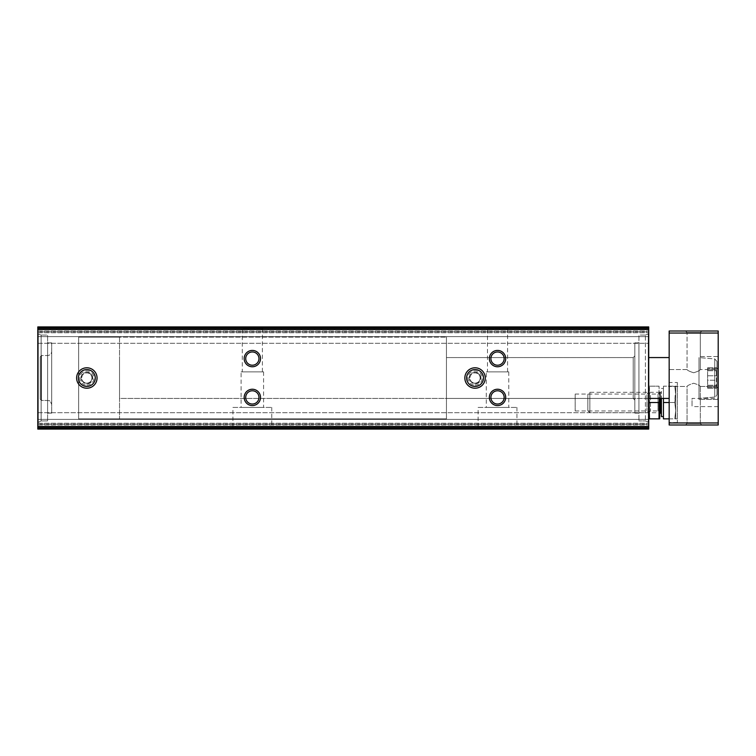 <?xml version="1.0" encoding="UTF-8"?>
<svg xmlns="http://www.w3.org/2000/svg" width="756" height="756" viewBox="0 0 756 756"><rect width="100%" height="100%" fill="white"/><g stroke="black" fill="none" stroke-linecap="round" stroke-linejoin="round"><path stroke-width="0.57" stroke-dasharray="3.78 2.83" d="M37.8 333.453L37.8 422.547L37.8 333.453L37.8 422.547L37.8 333.453L38.291 333.944L38.291 422.056L38.291 333.944L41.126 335.088L41.126 420.912L41.126 335.088L41.126 420.912L41.126 335.088L47.609 335.088L47.609 420.912L47.609 335.088L47.609 420.912L47.609 335.088L41.126 335.088L38.291 333.944L38.291 422.056L38.291 333.944L37.8 333.453M37.8 327.735L37.8 343.309L37.8 327.735L648.733 327.735L648.733 331.052L648.733 326.923L648.733 332.753L648.733 326.923L648.733 327.735L37.8 327.735M37.8 331.865L37.8 343.309L37.8 331.865L648.733 331.865L648.733 336.628L648.733 331.052L648.733 331.865L37.8 331.865M37.8 328.359L37.8 326.923L648.733 326.923L648.733 429.077L648.733 423.247L648.733 429.077L37.8 429.077L37.8 328.359L648.733 328.359M37.8 428.265L37.8 412.691L37.8 428.265L648.733 428.265L37.8 428.265M37.8 424.135L37.8 412.691L37.8 424.135L648.733 424.135L648.733 419.372L648.733 424.948L648.733 424.135L37.8 424.135M659.761 392.307L659.761 412.738L659.761 392.307L657.994 394.074L657.994 410.962L657.994 394.074L650.5 394.074L650.5 410.962L650.5 394.074L648.733 392.307L648.733 418.663L648.733 386.373L648.733 412.738L648.733 392.307L646.956 394.074L646.956 410.962L646.956 394.074L575.174 394.074L575.174 410.962L575.174 394.074M648.733 333.453L648.733 422.547L648.733 333.453L648.733 422.547L648.733 333.453L648.242 333.944L648.242 422.056L648.242 333.944L648.242 422.056L648.242 333.944L648.733 333.453M648.733 419.372L648.733 412.691L648.733 423.247L648.733 412.691L648.733 419.372L37.8 419.372L648.733 419.372M648.733 336.628L648.733 343.309L648.733 332.753L648.733 343.309L648.733 336.628L37.8 336.628L648.733 336.628M37.8 326.923L648.733 326.923L37.8 326.923M232.933 429.077L271.754 429.077L232.933 429.077L232.933 407.427L271.754 407.427L232.933 407.427M478.123 429.077L516.943 429.077L478.123 429.077L478.123 407.427L516.943 407.427L478.123 407.427M37.8 429.077L648.733 429.077L37.8 429.077M240.077 326.923L264.6 326.923L240.077 326.923L242.298 329.134L262.389 329.134L242.298 329.134L242.298 371.867L262.389 371.867L242.298 371.867M485.267 326.923L509.79 326.923L485.267 326.923L487.488 329.134L507.578 329.134L487.488 329.134L487.488 371.867L507.578 371.867L487.488 371.867M76.621 378A10.215 10.215 0 0 0 91.948 386.845A10.215 10.215 0 0 0 91.948 369.155A10.215 10.215 0 0 0 76.621 378M464.836 378A10.215 10.215 0 0 0 480.164 386.845A10.215 10.215 0 0 0 480.164 369.155A10.215 10.215 0 0 0 464.836 378M244.169 358.59A8.174 8.174 0 0 0 256.426 365.668A8.174 8.174 0 0 0 256.426 351.512A8.174 8.174 0 0 0 244.169 358.59M489.359 358.59A8.174 8.174 0 0 0 501.615 365.668A8.174 8.174 0 0 0 501.615 351.512A8.174 8.174 0 0 0 489.359 358.59M244.169 397.41A8.174 8.174 0 0 0 256.426 404.488A8.174 8.174 0 0 0 256.426 390.332A8.174 8.174 0 0 0 244.169 397.41M489.359 397.41A8.174 8.174 0 0 0 501.615 404.488A8.174 8.174 0 0 0 501.615 390.332A8.174 8.174 0 0 0 489.359 397.41M486.288 371.867L508.769 371.867L486.288 371.867L486.288 407.427L508.769 407.427L486.288 407.427M241.107 371.867L263.579 371.867L241.107 371.867L241.107 407.427L263.579 407.427L241.107 407.427M490.909 397.41A6.624 6.624 0 0 0 500.841 403.146A6.624 6.624 0 0 0 500.841 391.674A6.624 6.624 0 0 0 490.909 397.41A6.624 6.624 0 0 0 500.841 403.146A6.624 6.624 0 0 0 500.841 391.674A6.624 6.624 0 0 0 490.909 397.41A6.624 6.624 0 0 0 500.841 403.146A6.624 6.624 0 0 0 500.841 391.674A6.624 6.624 0 0 0 490.909 397.41M245.719 397.41A6.624 6.624 0 0 0 255.651 403.146A6.624 6.624 0 0 0 255.651 391.674A6.624 6.624 0 0 0 245.719 397.41A6.624 6.624 0 0 0 255.651 403.146A6.624 6.624 0 0 0 255.651 391.674A6.624 6.624 0 0 0 245.719 397.41A6.624 6.624 0 0 0 255.651 403.146A6.624 6.624 0 0 0 255.651 391.674A6.624 6.624 0 0 0 245.719 397.41M490.909 358.59A6.624 6.624 0 0 0 500.841 364.326A6.624 6.624 0 0 0 500.841 352.854A6.624 6.624 0 0 0 490.909 358.59A6.624 6.624 0 0 0 500.841 364.326A6.624 6.624 0 0 0 500.841 352.854A6.624 6.624 0 0 0 490.909 358.59A6.624 6.624 0 0 0 500.841 364.326A6.624 6.624 0 0 0 500.841 352.854A6.624 6.624 0 0 0 490.909 358.59M245.719 358.59A6.624 6.624 0 0 0 255.651 364.326A6.624 6.624 0 0 0 255.651 352.854A6.624 6.624 0 0 0 245.719 358.59A6.624 6.624 0 0 0 255.651 364.326A6.624 6.624 0 0 0 255.651 352.854A6.624 6.624 0 0 0 245.719 358.59A6.624 6.624 0 0 0 255.651 364.326A6.624 6.624 0 0 0 255.651 352.854A6.624 6.624 0 0 0 245.719 358.59M466.603 378A8.448 8.448 0 0 0 479.276 385.314A8.448 8.448 0 0 0 479.276 370.686A8.448 8.448 0 0 0 466.603 378A8.448 8.448 0 0 0 479.276 385.314A8.448 8.448 0 0 0 479.276 370.686A8.448 8.448 0 0 0 466.603 378A8.448 8.448 0 0 0 479.276 385.314A8.448 8.448 0 0 0 479.276 370.686A8.448 8.448 0 0 0 466.603 378M78.388 378A8.448 8.448 0 0 0 91.06 385.314A8.448 8.448 0 0 0 91.06 370.686A8.448 8.448 0 0 0 78.388 378A8.448 8.448 0 0 0 91.06 385.314A8.448 8.448 0 0 0 91.06 370.686A8.448 8.448 0 0 0 78.388 378A8.448 8.448 0 0 0 91.06 385.314A8.448 8.448 0 0 0 91.06 370.686A8.448 8.448 0 0 0 78.388 378M40.248 356.747L40.248 399.253L40.248 356.747L41.476 355.528L41.476 400.472L41.476 355.528L41.476 400.472L41.476 355.528L47.609 355.528C50.085 355.282 51.455 353.921 51.691 351.436L51.691 404.564L51.691 351.436C51.455 353.921 50.085 355.282 47.609 355.528L41.476 355.528L40.248 356.747L40.248 399.253L40.248 356.747M51.691 342.855L51.691 413.145L51.691 342.855L47.609 342.855L47.609 413.145L47.609 342.855L47.609 413.145L47.609 342.855L51.691 342.855L51.691 413.145L51.691 342.855M645.407 335.088L648.242 333.944L645.407 335.088L638.924 335.088L638.924 420.912L638.924 335.088L638.924 420.912L638.924 335.088L645.407 335.088L645.407 420.912L645.407 335.088M638.924 342.855L638.924 413.145L638.924 342.855L634.832 342.855L634.832 413.145L634.832 342.855L634.832 413.145L634.832 342.855L638.924 342.855L638.924 413.145L638.924 342.855M634.832 355.934L634.832 400.066L634.832 355.934L634.832 400.066L634.832 355.934L633.197 357.569L633.197 398.431L633.197 357.569L446.446 357.569L446.446 398.431L446.446 357.569L446.446 398.431L446.446 357.569L633.197 357.569L633.197 398.431L633.197 357.569L634.832 355.934M446.446 337.138L446.446 418.862L446.446 337.138L78.662 337.138L78.662 418.862L78.662 337.138L78.662 418.862L78.662 337.138L78.662 418.862L78.662 337.138L78.662 418.862L78.662 337.138L446.446 337.138L446.446 418.862L446.446 337.138M716.971 370.733L716.971 388.215L716.971 367.785L716.971 370.733L707.616 370.733L707.616 367.785L707.616 388.215L707.616 370.733L716.971 370.733M716.971 387.497L716.971 385.267L716.971 388.215L716.971 386.24L716.971 387.497L707.616 387.497L707.616 388.215L707.616 385.267L707.616 388.215L707.616 386.24L707.616 387.497L716.971 387.497M716.971 368.503L716.971 369.76L716.971 367.785L716.971 369.76L716.971 368.503L707.616 368.503L716.971 368.503M716.971 361.387L716.971 394.613L716.971 361.387L716.971 394.613L716.971 361.387L714.732 358.949L698.998 357.569L698.998 398.431L698.998 357.569L698.998 398.431L698.998 357.569L714.732 358.949L714.732 397.051L714.732 358.949L714.732 397.051L714.732 358.949L716.971 361.387M716.971 380.23L716.971 385.267L716.971 380.23L707.616 380.23L707.616 385.267L707.616 380.23L716.971 380.23M687.053 369.552C687.459 370.431 689.661 371.498 693.668 372.755C697.684 371.508 699.895 370.44 700.302 369.552C699.905 370.431 697.693 371.498 693.687 372.755C689.68 371.508 687.469 370.44 687.053 369.552C687.459 370.431 689.661 371.498 693.668 372.755C697.684 371.508 699.895 370.44 700.302 369.552C699.905 370.431 697.693 371.498 693.687 372.755C689.68 371.508 687.469 370.44 687.053 369.552L669.164 369.552L669.164 386.448L669.164 369.552L669.164 386.448L669.164 369.552L687.053 369.552L687.053 332.555L700.302 332.555L687.053 332.555L687.053 369.552M687.053 423.445L700.302 423.445L687.053 423.445L700.302 423.445L687.053 423.445L685.512 424.995L701.851 424.995L685.512 424.995L701.851 424.995L685.512 424.995L687.053 423.445L687.053 386.448C687.459 385.569 689.661 384.502 693.668 383.245C697.684 384.492 699.895 385.56 700.302 386.448C699.905 385.569 697.693 384.502 693.687 383.245C689.68 384.492 687.469 385.56 687.053 386.448L687.053 423.445M687.053 332.555L700.302 332.555L687.053 332.555L685.512 331.005L701.851 331.005L685.512 331.005L701.851 331.005L685.512 331.005L687.053 332.555M687.053 386.448C687.459 385.569 689.661 384.502 693.668 383.245C697.684 384.492 699.895 385.56 700.302 386.448C699.905 385.569 697.693 384.502 693.687 383.245C689.68 384.492 687.469 385.56 687.053 386.448L669.164 386.448L687.053 386.448M718.2 331.005L669.164 331.005L669.164 424.995L718.2 424.995L718.2 331.005M718.2 356.548L718.2 399.451L718.2 356.548L718.2 399.451L718.2 356.548L698.998 356.548L698.998 399.451L698.998 356.548L698.998 399.451L698.998 356.548L718.2 356.548M718.2 398.431L718.2 406.605L718.2 398.431L692.042 398.431L692.042 406.605L692.042 398.431M718.2 367.785L718.2 388.215L718.2 367.785L718.2 388.215L718.2 367.785L716.433 369.552L716.433 386.448L716.433 369.552L700.302 369.552L716.433 369.552L716.433 386.448L716.433 369.552L718.2 367.785M669.164 382.498L669.164 422.547L669.164 382.498L677.338 382.498L677.338 422.547L677.338 382.498M669.164 398.431L669.164 357.569L669.164 398.431L669.164 357.569L669.164 398.431L119.533 398.431L119.533 357.569L119.533 398.431L119.533 357.569L119.533 398.431L648.733 398.431M669.164 357.569L648.733 357.569M119.533 337.138L119.533 418.862L119.533 337.138L78.662 337.138L119.533 337.138L119.533 418.862L119.533 337.138M677.338 386.174L677.338 418.862L677.338 386.174L675.703 386.174L675.703 418.862L675.703 386.174L674.777 386.174L675.703 386.174L675.703 394.349L674.777 386.174L663.437 386.174L663.437 398.431M648.969 398.431L649.461 386.174L649.461 418.862L659.034 418.862L659.034 386.174L659.525 398.431M649.461 386.174L659.034 386.174L649.461 386.174M649.461 402.523L659.034 402.523M659.761 418.663L659.761 398.431M663.437 416.575L663.437 388.461L663.437 416.575M669.164 418.862L674.777 418.862L675.703 410.688L674.777 418.862L675.703 418.862L663.437 418.862L663.437 386.174L674.777 386.174L675.703 394.349L674.777 402.523L675.703 386.174M661.396 398.431L661.396 416.575M661.396 413.551L661.396 391.485L661.396 413.551M587.837 410.735L587.837 394.311L587.837 410.735L589.85 412.738L589.85 392.307L589.85 412.738L660.583 412.738L660.583 392.307L661.396 391.485M663.437 402.523L674.777 402.523L675.703 410.688L674.777 402.523L669.164 402.523M675.703 410.688L675.703 394.349L675.703 410.688M469.155 378A5.897 5.897 0 0 0 472.103 383.112L469.155 378L472.103 372.888A5.897 5.897 0 0 0 469.155 378L472.103 383.112A5.897 5.897 0 0 0 478 383.112L472.103 383.112L478 383.112A5.897 5.897 0 0 0 480.948 378L478 383.112L480.948 378A5.897 5.897 0 0 0 472.103 372.888L478 372.888L480.948 378L478 372.888L472.103 372.888L469.155 378M475.051 386.212A8.212 8.212 0 0 0 482.167 373.899A8.212 8.212 0 0 0 467.945 373.899A8.212 8.212 0 0 0 475.051 386.212M475.051 388.215A10.215 10.215 0 0 0 483.906 372.888A10.215 10.215 0 0 0 466.206 372.888A10.215 10.215 0 0 0 475.051 388.215A10.215 10.215 0 0 0 483.906 372.888A10.215 10.215 0 0 0 466.206 372.888A10.215 10.215 0 0 0 475.051 388.215M475.051 385.154A7.154 7.154 0 0 0 481.251 374.428A7.154 7.154 0 0 0 468.862 374.428A7.154 7.154 0 0 0 475.051 385.154M475.051 383.112A5.112 5.112 0 0 0 479.474 375.448A5.112 5.112 0 0 0 469.948 378A5.112 5.112 0 0 0 475.051 383.112M80.939 378A5.897 5.897 0 0 0 83.888 383.112L80.939 378L83.888 372.888A5.897 5.897 0 0 0 80.939 378L83.888 383.112A5.897 5.897 0 0 0 89.784 383.112L83.888 383.112L89.784 383.112A5.897 5.897 0 0 0 92.733 378L89.784 383.112L92.733 378A5.897 5.897 0 0 0 83.888 372.888L89.784 372.888L92.733 378L89.784 372.888L83.888 372.888L80.939 378M86.836 386.212A8.212 8.212 0 0 0 93.952 373.899A8.212 8.212 0 0 0 79.73 373.899A8.212 8.212 0 0 0 86.836 386.212M86.836 388.215A10.215 10.215 0 0 0 95.681 372.888A10.215 10.215 0 0 0 77.991 372.888A10.215 10.215 0 0 0 86.836 388.215A10.215 10.215 0 0 0 95.681 372.888A10.215 10.215 0 0 0 77.991 372.888A10.215 10.215 0 0 0 86.836 388.215M86.836 385.154A7.154 7.154 0 0 0 93.035 374.428A7.154 7.154 0 0 0 80.646 374.428A7.154 7.154 0 0 0 86.836 385.154M86.836 383.112A5.112 5.112 0 0 0 91.259 375.448A5.112 5.112 0 0 0 81.733 378A5.112 5.112 0 0 0 86.836 383.112M37.8 427.641L648.733 427.641M37.8 426.441L648.733 426.441M37.8 329.559L648.733 329.559M37.8 423.247L648.733 423.247L37.8 423.247M37.8 424.948L648.733 424.948L37.8 424.948M37.8 331.052L648.733 331.052L37.8 331.052M37.8 332.753L648.733 332.753L37.8 332.753M47.609 355.528L47.609 400.472L47.609 355.528M718.2 422.954L669.164 422.954M718.2 333.046L669.164 333.046M707.616 375.77L716.971 375.77L707.616 375.77M707.616 385.267L716.971 385.267L707.616 385.267M660.583 398.431L660.583 392.307L589.85 392.307L587.837 394.311M37.8 412.691L648.733 412.691L37.8 412.691M37.8 343.309L648.733 343.309L37.8 343.309M507.578 371.867L507.578 329.134L509.79 326.923M508.769 371.867L508.769 407.427M516.943 407.427L516.943 429.077M262.389 371.867L262.389 329.134L264.6 326.923M263.579 371.867L263.579 407.427M271.754 407.427L271.754 429.077M40.248 399.253L41.476 400.472L47.609 400.472C48.856 401.398 49.499 398.686 51.691 404.564C49.499 398.686 48.856 401.398 47.609 400.472L41.476 400.472L40.248 399.253M51.691 413.145L47.609 413.145L51.691 413.145M47.609 420.912L41.126 420.912L37.8 422.547L41.126 420.912L47.609 420.912M648.242 422.056L645.407 420.912L638.924 420.912L645.407 420.912L648.242 422.056M638.924 413.145L634.832 413.145L638.924 413.145M633.197 398.431L634.832 400.066L633.197 398.431L446.446 398.431L633.197 398.431M446.446 418.862L78.662 418.862L446.446 418.862M575.174 410.962L646.956 410.962L648.733 412.738L650.5 410.962L657.994 410.962L659.761 412.738M700.302 332.555L700.302 369.552L700.302 332.555L701.851 331.005L700.302 332.555M700.302 386.448L700.302 423.445L701.851 424.995L700.302 423.445L700.302 386.448L716.433 386.448L718.2 388.215L716.433 386.448L700.302 386.448M119.533 418.862L78.662 418.862L119.533 418.862M718.2 406.605L692.042 406.605M677.338 418.862L675.703 418.862M677.338 422.547L669.164 422.547M718.2 399.451L698.998 399.451L718.2 399.451M714.732 397.051L698.998 398.431L714.732 397.051C715.072 397.59 715.819 396.768 716.971 394.613C715.611 396.947 714.864 397.76 714.732 397.051M707.616 369.76L716.971 369.76L707.616 369.76M707.616 367.785L716.971 367.785L707.616 367.785M707.616 388.215L716.971 388.215L707.616 388.215M707.616 386.24L716.971 386.24L707.616 386.24M663.437 388.461L661.396 388.461"/><path stroke-width="1.13" d="M37.8 427.641L37.8 429.077L648.733 429.077L648.733 326.923L37.8 326.923L37.8 427.641L648.733 427.641M76.621 378A10.215 10.215 0 0 0 91.948 386.845A10.215 10.215 0 0 0 91.948 369.155A10.215 10.215 0 0 0 76.621 378M464.836 378A10.215 10.215 0 0 0 480.164 386.845A10.215 10.215 0 0 0 480.164 369.155A10.215 10.215 0 0 0 464.836 378M244.169 358.59A8.174 8.174 0 0 0 256.426 365.668A8.174 8.174 0 0 0 256.426 351.512A8.174 8.174 0 0 0 244.169 358.59M489.359 358.59A8.174 8.174 0 0 0 501.615 365.668A8.174 8.174 0 0 0 501.615 351.512A8.174 8.174 0 0 0 489.359 358.59M244.169 397.41A8.174 8.174 0 0 0 256.426 404.488A8.174 8.174 0 0 0 256.426 390.332A8.174 8.174 0 0 0 244.169 397.41M489.359 397.41A8.174 8.174 0 0 0 501.615 404.488A8.174 8.174 0 0 0 501.615 390.332A8.174 8.174 0 0 0 489.359 397.41M490.909 397.41A6.624 6.624 0 0 0 500.841 403.146A6.624 6.624 0 0 0 500.841 391.674A6.624 6.624 0 0 0 490.909 397.41M245.719 397.41A6.624 6.624 0 0 0 255.651 403.146A6.624 6.624 0 0 0 255.651 391.674A6.624 6.624 0 0 0 245.719 397.41M490.909 358.59A6.624 6.624 0 0 0 500.841 364.326A6.624 6.624 0 0 0 500.841 352.854A6.624 6.624 0 0 0 490.909 358.59M245.719 358.59A6.624 6.624 0 0 0 255.651 364.326A6.624 6.624 0 0 0 255.651 352.854A6.624 6.624 0 0 0 245.719 358.59M466.603 378A8.448 8.448 0 0 0 479.276 385.314A8.448 8.448 0 0 0 479.276 370.686A8.448 8.448 0 0 0 466.603 378M78.388 378A8.448 8.448 0 0 0 91.06 385.314A8.448 8.448 0 0 0 91.06 370.686A8.448 8.448 0 0 0 78.388 378M718.2 422.954L718.2 331.005L669.164 331.005L669.164 424.995L718.2 424.995L718.2 422.954L669.164 422.954M669.164 357.569L648.733 357.569M649.461 402.523L659.034 402.523L659.034 418.862L649.461 418.862L648.969 398.431M659.525 398.431L659.034 402.523M659.761 398.431L659.704 418.862M663.437 398.431L663.437 418.862L669.164 418.862M663.437 416.575L661.396 416.575L661.396 398.431M659.761 412.738L661.396 413.551M669.164 402.523L663.437 402.523M37.8 328.359L648.733 328.359M37.8 329.559L648.733 329.559M37.8 426.441L648.733 426.441M718.2 333.046L669.164 333.046M660.583 412.738L660.583 398.431M669.164 398.431L648.733 398.431"/></g></svg>
